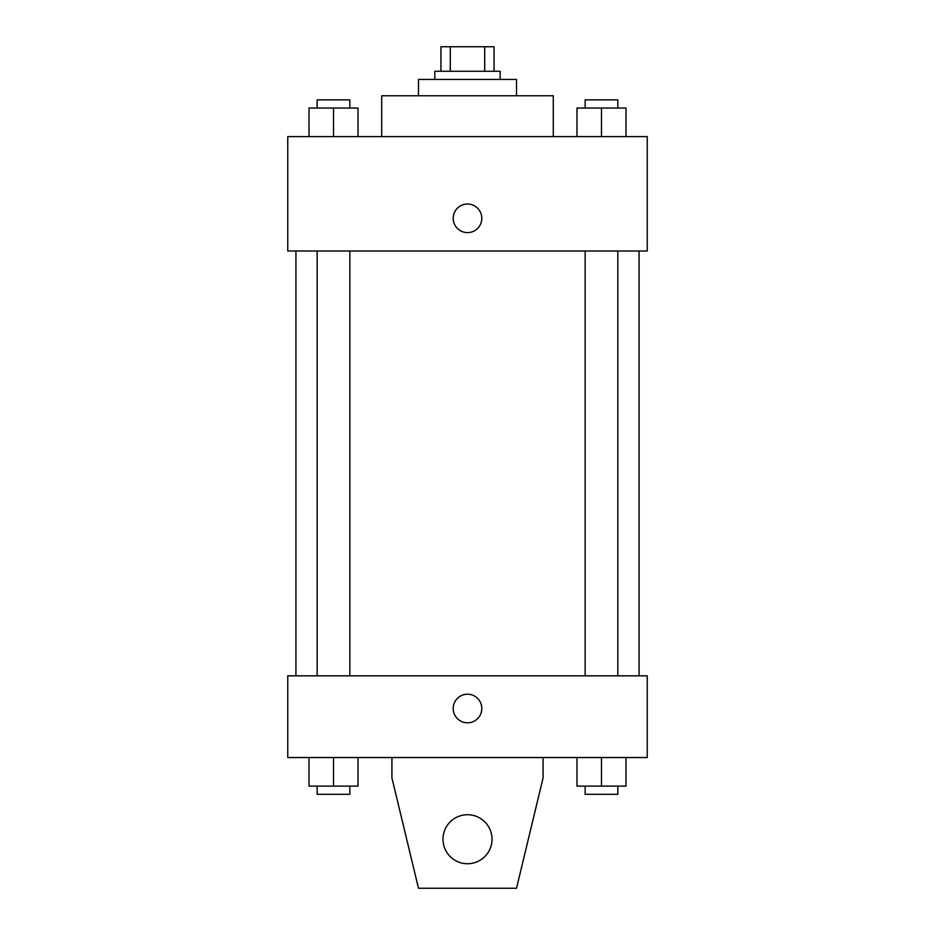 <?xml version="1.0" encoding="UTF-8"?>
<svg xmlns="http://www.w3.org/2000/svg" width="935" height="935" viewBox="0 0 935 935"><rect width="100%" height="100%" fill="white"/><g stroke="black" fill="none" stroke-linecap="round" stroke-linejoin="round"><path stroke-width="1.4" d="M450.308 71.259L450.308 46.75L440.946 46.75L440.946 71.259L440.946 46.75M450.308 46.75L494.054 46.75L494.054 71.259M484.692 71.259L484.692 46.75M434.822 79.428L434.822 71.259L500.178 71.259L500.178 79.428M418.483 95.767L418.483 79.428L516.517 79.428L516.517 95.767M381.714 136.615L381.714 95.767L553.286 95.767L553.286 136.615M287.758 136.615L647.242 136.615L647.242 251.001L287.758 251.001L287.758 136.615M467.5 232.616A14.294 14.294 0 0 1 455.123 211.17A14.294 14.294 0 0 1 479.877 211.17A14.294 14.294 0 0 1 467.5 232.616M287.758 675.83L647.242 675.83L647.242 757.537L287.758 757.537L287.758 675.83M453.206 708.508A14.294 14.294 0 0 1 474.653 696.131A14.294 14.294 0 0 1 474.653 720.897A14.294 14.294 0 0 1 453.206 708.508M543.071 757.537L543.071 777.955L516.517 888.25L418.483 888.25L391.929 777.955L391.929 757.537M442.991 839.233A24.509 24.509 0 0 1 479.76 818.008A24.509 24.509 0 0 1 479.76 860.457A24.509 24.509 0 0 1 442.991 839.233M576.977 136.615L576.977 108.028L625.994 108.028L625.994 136.615L625.994 108.028M601.486 136.615L601.486 108.028M617.825 108.028L617.825 99.858L585.146 99.858L585.146 108.028M309.006 136.615L309.006 108.028L358.023 108.028L358.023 136.615L358.023 108.028M333.514 136.615L333.514 108.028M349.854 108.028L349.854 99.858L317.175 99.858L317.175 108.028M576.977 757.537L576.977 786.125L625.994 786.125L625.994 757.537L625.994 786.125M601.486 786.125L601.486 757.537M617.825 786.125L617.825 794.294L585.146 794.294L585.146 786.125M309.006 757.537L309.006 786.125L358.023 786.125L358.023 757.537L358.023 786.125M333.514 786.125L333.514 757.537M349.854 786.125L349.854 794.294L317.175 794.294L317.175 786.125M639.072 675.83L639.072 251.001M295.927 675.83L295.927 251.001M585.146 251.001L585.146 675.83M617.825 251.001L617.825 675.83M349.854 675.83L349.854 251.001M317.175 675.83L317.175 251.001"/></g></svg>
